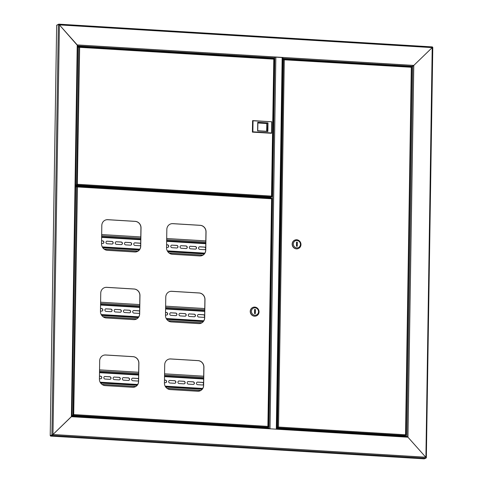 <?xml version="1.0" encoding="UTF-8"?>
<svg xmlns="http://www.w3.org/2000/svg" width="483" height="483" viewBox="0 0 483 483"><rect width="100%" height="100%" fill="white"/><g stroke="black" fill="none" stroke-linecap="round" stroke-linejoin="round"><path stroke-width="0.72" d="M58.775 24.567L59.403 24.899L52.967 434.507L71.393 416.696L77.232 44.919L77.787 45.794M425.958 457.763L426.296 457.787L425.777 457.22L52.967 434.507L71.973 416.032L77.787 45.819L58.757 24.156L432.394 46.911L432.213 47.612L59.403 24.899L77.232 44.919L274.966 56.97L274.694 57.894L272.774 58.491M50.214 435.654L52.834 434.561L51.91 434.978L58.358 24.542L56.662 25.219L50.214 435.654L52.762 434.628M58.503 24.536L58.848 24.633M77.775 46.676L78.94 46.748M282.718 58.407L412.724 66.304L411.166 66.926L413.786 65.422L412.724 66.304L406.909 436.427L407.561 436.813M52.834 434.561L50.606 435.678L50.6 436.089L424.201 458.85L425.897 458.174L432.213 47.612L413.786 65.422L407.948 437.2L406.958 436.427L277.031 428.524M425.777 457.22L407.948 437.2L425.777 457.22M413.641 65.561L432.213 47.612M426.302 457.636L432.744 47.364L432.37 47.328L432.786 47.34L426.338 457.733L425.976 457.914M432.08 47.666L432.351 47.304M401.983 66.056L403.13 65.96L401.983 66.056M409.276 66.376L407.616 66.346M81.627 46.41L79.967 46.386M234.261 55.841L235.402 55.744L234.261 55.841M86.711 46.851L87.858 46.754L86.711 46.851M77.775 46.616L78.995 46.694M282.706 59.101L283.726 59.168M282.772 58.389L283.044 57.459L274.966 56.97M282.724 57.996L283.044 57.459L413.786 65.422M274.966 57.03L275.545 57.06M282.434 57.483L282.917 57.513M276.898 428.542L277.206 429.236L269.128 428.741L268.916 428.016L71.931 416.026L77.745 45.897L77.232 44.919M57.06 25.062L58.757 24.156L58.624 24.561M273.1 134.183A4.154 1.286 -86.5 0 0 273.215 133.543M267.135 197.233L267.129 197.903M272.955 134.238L273.149 121.897M269.339 364.538L269.532 352.204M274.966 57.091L282.73 57.574L276.85 429.212L269.254 428.753M267.226 197.909L267.238 197.239M267.353 197.915L267.365 197.251M268.916 428.016L71.973 416.032M71.931 416.026L71.393 416.696L269.128 428.741M52.967 434.507L52.297 435.412L50.6 436.089M75.583 186.124L81.259 186.468L81.271 185.852L79.924 185.768M78.18 185.665L75.596 185.508M280.074 428.053L278.299 428.198L280.074 428.053M280.496 428.089L278.8 428.065M276.904 428.355L400.824 435.908M276.904 428.222L277.924 427.817L276.91 427.932M284.203 59.838L283.781 59.161L411.48 66.944L411.214 67.572L411.794 67.276L406.016 435.231L405.539 434.791L405.672 435.6L404.452 436.028M277.93 427.527L276.91 427.89M405.672 435.6L277.924 427.817L278.365 427.141M283.847 59.174L411.462 66.95L411.305 67.535L411.764 67.288L411.45 67.282M284.294 59.801L283.406 59.463L284.294 59.801L278.522 427.05L405.539 434.791L411.305 67.535L411.764 67.288L284.294 59.801L283.714 59.168L282.7 59.572M278.431 427.087L276.916 427.763M278.522 427.05L277.622 427.479L283.406 59.463L282.694 59.747M294.878 240.075A4.57 4.299 68.3 0 0 292.167 244.078A4.57 4.299 68.3 0 0 298.259 248.564M300.969 244.555A4.57 4.299 68.3 0 0 294.938 240.051A4.57 4.299 68.3 0 0 292.3 244.03A4.57 4.299 68.3 0 0 298.325 248.534A4.57 4.299 68.3 0 0 300.969 244.555M300.438 244.404A3.737 3.514 68.3 0 0 296.948 240.486A3.737 3.514 68.3 0 0 293.344 243.975A3.737 3.514 68.3 0 0 296.834 247.888A3.737 3.514 68.3 0 0 300.438 244.404M296.532 242.11L296.465 246.221L297.256 246.27L297.317 242.158L296.532 242.11M296.604 246.227L296.526 242.406M296.665 242.418L297.317 242.158M269.454 196.895L267.757 196.871M269.031 196.859L267.256 197.004L269.031 196.859M273.77 58.848L273.65 59.149L79.641 47.334L78.753 46.996L79.641 47.334L79.061 46.7L78.995 47.014M273.891 58.884L271.941 196.611L271.5 196.098L273.807 58.564L79.103 46.694L78.017 47.292M77.763 47.394L78.753 46.996L79.55 47.37L79.115 46.99M76.894 184.76L75.843 185.46L77.401 184.319L75.602 185.128M271.639 196.732L271.941 196.611L271.41 196.134L271.633 196.907L76.888 185.043L77.491 184.283L76.869 184.723M79.641 47.334L77.328 184.385M78.753 46.996L76.592 184.711L75.602 185.104M81.271 185.913L270.329 197.432L271.633 196.907L271.5 196.098L77.491 184.283M271.669 196.49L271.41 196.134M273.65 59.149L274.109 58.896L273.722 58.926M271.814 121.764L271.633 133.199L252.603 132.04L252.778 120.605L271.814 121.764L253.038 120.798L252.869 131.823L271.506 132.958L271.681 121.933M252.869 131.823L252.404 132.119L271.44 133.278L271.506 132.958M252.404 132.119L252.585 120.684L253.038 120.798M266.731 131.298L266.803 123.449L267.733 123.123L257.88 122.525L257.747 130.748L267.6 131.352L267.999 122.905L267.86 131.539L257.614 130.917L257.747 122.277L267.999 122.905M266.924 131.31L267.051 123.394M266.628 131.291L266.851 123.473M266.749 123.515L257.874 122.972M265.837 427.195L264.141 427.171M265.409 427.159L263.64 427.31L265.409 427.159M134.962 386.919A6.231 5.862 68.3 0 0 138.518 381.516L138.808 363.216A6.231 5.862 68.3 0 0 132.994 356.683L105.602 355.017A6.231 5.862 68.3 0 0 103.247 355.379M136.025 319.269A6.231 5.862 68.3 0 0 139.581 313.865L139.871 295.56A6.231 5.862 68.3 0 0 134.057 289.033L106.665 287.367A6.231 5.862 68.3 0 0 104.31 287.729M199.986 390.886A6.231 5.862 68.3 0 0 203.542 385.476L203.832 367.177A6.231 5.862 68.3 0 0 198.018 360.644L170.626 358.978A6.231 5.862 68.3 0 0 168.271 359.346M201.049 323.23A6.231 5.862 68.3 0 0 204.605 317.826L204.895 299.526A6.231 5.862 68.3 0 0 199.081 292.994L171.688 291.327A6.231 5.862 68.3 0 0 169.334 291.69M202.111 255.579A6.231 5.862 68.3 0 0 205.667 250.176L205.957 231.87A6.231 5.862 68.3 0 0 200.143 225.344L172.751 223.677A6.231 5.862 68.3 0 0 170.396 224.04M137.087 251.619A6.231 5.862 68.3 0 0 140.644 246.209L140.933 227.91A6.231 5.862 68.3 0 0 135.119 221.383L107.727 219.711A6.231 5.862 68.3 0 0 105.372 220.079M133.085 356.647L105.692 354.981A6.231 5.862 68.3 0 0 103.29 355.361A6.231 5.862 68.3 0 0 99.685 360.789L99.401 379.089A6.231 5.862 68.3 0 0 105.216 385.621L132.602 387.288A6.231 5.862 68.3 0 0 135.005 386.907A6.231 5.862 68.3 0 0 138.609 381.479L138.899 363.18A6.231 5.862 68.3 0 0 133.085 356.647L132.994 356.683M134.147 288.997L106.755 287.331A6.231 5.862 68.3 0 0 104.352 287.711A6.231 5.862 68.3 0 0 100.748 293.139L100.464 311.438A6.231 5.862 68.3 0 0 106.278 317.965L133.664 319.637A6.231 5.862 68.3 0 0 136.067 319.251A6.231 5.862 68.3 0 0 139.672 313.829L139.961 295.524A6.231 5.862 68.3 0 0 134.147 288.997L134.057 289.033M198.108 360.608L170.722 358.941A6.231 5.862 68.3 0 0 168.319 359.322A6.231 5.862 68.3 0 0 164.709 364.75L164.425 383.049A6.231 5.862 68.3 0 0 170.239 389.582L197.625 391.248A6.231 5.862 68.3 0 0 200.028 390.868A6.231 5.862 68.3 0 0 203.639 385.44L203.923 367.14A6.231 5.862 68.3 0 0 198.108 360.608L198.018 360.644M199.171 292.958L171.785 291.291A6.231 5.862 68.3 0 0 169.382 291.672A6.231 5.862 68.3 0 0 165.772 297.099L165.488 315.399A6.231 5.862 68.3 0 0 171.302 321.932L198.688 323.598A6.231 5.862 68.3 0 0 201.091 323.212A6.231 5.862 68.3 0 0 204.701 317.79L204.985 299.49A6.231 5.862 68.3 0 0 199.171 292.958L199.081 292.994M200.234 225.307L172.848 223.641A6.231 5.862 68.3 0 0 170.445 224.021A6.231 5.862 68.3 0 0 166.834 229.449L166.55 247.749A6.231 5.862 68.3 0 0 172.365 254.275L199.751 255.948A6.231 5.862 68.3 0 0 202.154 255.561A6.231 5.862 68.3 0 0 205.764 250.14L206.048 231.834A6.231 5.862 68.3 0 0 200.234 225.307L200.143 225.344M135.21 221.347L107.818 219.674A6.231 5.862 68.3 0 0 105.415 220.061A6.231 5.862 68.3 0 0 101.81 225.489L101.527 243.788A6.231 5.862 68.3 0 0 107.341 250.315L134.727 251.981A6.231 5.862 68.3 0 0 137.13 251.601A6.231 5.862 68.3 0 0 140.734 246.173L141.024 227.873A6.231 5.862 68.3 0 0 135.21 221.347L135.119 221.383M271.579 198.471L271.458 198.773L77.449 186.951L76.562 186.619L77.449 186.951L76.869 186.317L76.803 186.631M271.947 198.525L268.325 426.912L267.884 426.404L271.609 198.175L76.906 186.317L75.825 186.915M75.571 187.012L76.562 186.619L77.358 186.987L76.918 186.613M73.277 415.06L72.227 415.766L73.778 414.619L71.985 415.434M268.017 427.038L268.325 426.912L267.793 426.441L268.017 427.214L73.271 415.35L73.875 414.583L73.247 415.03M77.449 186.951L73.712 414.686M76.562 186.619L72.975 415.012L71.985 415.404M72.227 415.766L73.181 415.941M76.791 416.165L266.707 427.733L268.017 427.214L267.884 426.404L73.875 414.583M268.053 426.791L267.793 426.441M271.458 198.773L271.911 198.519L271.531 198.543M252.953 307.399A4.57 4.299 68.3 0 0 250.242 311.402A4.57 4.299 68.3 0 0 256.334 315.882M250.375 311.354A4.57 4.299 68.3 0 0 256.401 315.858A4.57 4.299 68.3 0 0 259.045 311.879A4.57 4.299 68.3 0 0 253.014 307.375A4.57 4.299 68.3 0 0 250.375 311.354M251.42 311.293A3.737 3.514 68.3 0 0 254.909 315.212A3.737 3.514 68.3 0 0 258.514 311.728A3.737 3.514 68.3 0 0 255.024 307.81A3.737 3.514 68.3 0 0 251.42 311.293M255.332 313.594L255.392 309.482L254.607 309.434L254.541 313.545L255.332 313.594M254.68 313.552L254.74 309.742L255.392 309.482M261.158 196.871L261.146 197.541M260.88 196.853L260.874 197.523M204.961 249.62A1.31 1.232 68.3 0 0 204.436 247.139L199.702 246.849A1.31 1.232 68.3 0 0 199.268 246.904M195.7 249.059A1.31 1.232 68.3 0 0 195.174 246.571L190.441 246.288A1.31 1.232 68.3 0 0 190.006 246.342M186.438 248.491A1.31 1.232 68.3 0 0 185.913 246.01L181.185 245.72A1.31 1.232 68.3 0 0 180.745 245.781M177.176 247.93A1.31 1.232 68.3 0 0 176.651 245.442L171.924 245.159A1.31 1.232 68.3 0 0 171.483 245.213M167.915 247.362A1.31 1.232 68.3 0 0 167.39 244.881L166.593 244.833M140.68 243.921A1.31 1.232 68.3 0 0 139.605 243.191L134.878 242.901A1.31 1.232 68.3 0 0 134.437 242.955M140.136 245.672A1.31 1.232 68.3 0 0 140.662 245.177M130.875 245.104A1.31 1.232 68.3 0 0 130.344 242.623L125.616 242.333A1.31 1.232 68.3 0 0 125.175 242.394M121.613 244.543A1.31 1.232 68.3 0 0 121.082 242.061L116.355 241.772A1.31 1.232 68.3 0 0 115.914 241.826M112.352 243.975A1.31 1.232 68.3 0 0 111.821 241.494L107.093 241.21A1.31 1.232 68.3 0 0 106.652 241.265M103.09 243.414A1.31 1.232 68.3 0 0 102.559 240.932L101.569 240.872M205.704 247.972A1.31 1.232 68.3 0 0 204.563 247.085L199.835 246.795A1.31 1.232 68.3 0 0 198.598 248.286A1.31 1.232 68.3 0 0 199.793 249.391L204.526 249.675A1.31 1.232 68.3 0 0 205.692 248.932M190.574 246.233A1.31 1.232 68.3 0 0 189.336 247.725A1.31 1.232 68.3 0 0 190.531 248.823L195.265 249.113A1.31 1.232 68.3 0 0 196.503 247.622A1.31 1.232 68.3 0 0 195.301 246.523L190.441 246.288M181.312 245.672A1.31 1.232 68.3 0 0 180.074 247.157A1.31 1.232 68.3 0 0 181.27 248.262L186.003 248.546A1.31 1.232 68.3 0 0 187.241 247.061A1.31 1.232 68.3 0 0 186.04 245.956L181.185 245.72M172.051 245.104A1.31 1.232 68.3 0 0 170.813 246.596A1.31 1.232 68.3 0 0 172.008 247.694L176.742 247.984A1.31 1.232 68.3 0 0 177.979 246.493A1.31 1.232 68.3 0 0 176.784 245.394L171.924 245.159M166.557 247.362L167.48 247.417A1.31 1.232 68.3 0 0 168.718 245.932A1.31 1.232 68.3 0 0 167.523 244.827L166.599 244.772M140.686 243.661A1.31 1.232 68.3 0 0 139.738 243.136L135.005 242.846A1.31 1.232 68.3 0 0 133.767 244.338A1.31 1.232 68.3 0 0 134.968 245.436L139.696 245.726A1.31 1.232 68.3 0 0 140.662 245.316M125.749 242.285A1.31 1.232 68.3 0 0 124.505 243.776A1.31 1.232 68.3 0 0 125.707 244.875L130.434 245.165A1.31 1.232 68.3 0 0 131.672 243.674A1.31 1.232 68.3 0 0 130.476 242.575L125.616 242.333M116.488 241.717A1.31 1.232 68.3 0 0 115.244 243.209A1.31 1.232 68.3 0 0 116.445 244.313L121.173 244.597A1.31 1.232 68.3 0 0 122.41 243.106A1.31 1.232 68.3 0 0 121.215 242.007L116.355 241.772M107.226 241.156A1.31 1.232 68.3 0 0 105.982 242.647A1.31 1.232 68.3 0 0 107.184 243.746L111.911 244.036A1.31 1.232 68.3 0 0 113.149 242.544A1.31 1.232 68.3 0 0 111.953 241.446L107.093 241.21M101.533 243.402L102.65 243.468A1.31 1.232 68.3 0 0 103.893 241.983A1.31 1.232 68.3 0 0 102.692 240.878L101.569 240.812M104.111 249.107L137.957 251.166M169.135 253.068L202.981 255.133M104.201 249.174L137.872 251.22M169.225 253.134L202.896 255.187M205.818 240.896L166.695 238.511M140.788 236.936L101.672 234.551M203.898 317.271A1.31 1.232 68.3 0 0 203.373 314.789L198.64 314.499A1.31 1.232 68.3 0 0 198.205 314.56M194.637 316.709A1.31 1.232 68.3 0 0 194.112 314.228L189.378 313.938A1.31 1.232 68.3 0 0 188.944 313.992M185.375 316.142A1.31 1.232 68.3 0 0 184.85 313.66L180.117 313.37A1.31 1.232 68.3 0 0 179.682 313.431M176.114 315.58A1.31 1.232 68.3 0 0 175.589 313.099L170.861 312.809A1.31 1.232 68.3 0 0 170.421 312.863M166.852 315.013A1.31 1.232 68.3 0 0 166.327 312.531L165.53 312.483M139.617 311.571A1.31 1.232 68.3 0 0 138.543 310.841L133.815 310.551A1.31 1.232 68.3 0 0 133.374 310.605M139.074 313.322A1.31 1.232 68.3 0 0 139.599 312.827M129.812 312.761A1.31 1.232 68.3 0 0 129.281 310.273L124.554 309.989A1.31 1.232 68.3 0 0 124.113 310.044M120.551 312.193A1.31 1.232 68.3 0 0 120.019 309.712L115.292 309.422A1.31 1.232 68.3 0 0 114.851 309.482M111.289 311.632A1.31 1.232 68.3 0 0 110.758 309.144L106.031 308.86A1.31 1.232 68.3 0 0 105.59 308.915M102.028 311.064A1.31 1.232 68.3 0 0 101.496 308.583L100.506 308.522M204.641 315.622A1.31 1.232 68.3 0 0 203.5 314.735L198.773 314.451A1.31 1.232 68.3 0 0 197.535 315.936A1.31 1.232 68.3 0 0 198.73 317.041L203.464 317.331A1.31 1.232 68.3 0 0 204.629 316.582M189.511 313.884A1.31 1.232 68.3 0 0 188.273 315.375A1.31 1.232 68.3 0 0 189.469 316.474L194.202 316.763A1.31 1.232 68.3 0 0 195.44 315.272A1.31 1.232 68.3 0 0 194.238 314.173L189.378 313.938M180.25 313.322A1.31 1.232 68.3 0 0 179.012 314.813A1.31 1.232 68.3 0 0 180.207 315.912L184.941 316.202A1.31 1.232 68.3 0 0 186.178 314.711A1.31 1.232 68.3 0 0 184.977 313.606L180.117 313.37M170.988 312.755A1.31 1.232 68.3 0 0 169.75 314.246A1.31 1.232 68.3 0 0 170.946 315.345L175.679 315.634A1.31 1.232 68.3 0 0 176.917 314.143A1.31 1.232 68.3 0 0 175.715 313.044L170.861 312.809M165.494 315.013L166.418 315.073A1.31 1.232 68.3 0 0 167.655 313.582A1.31 1.232 68.3 0 0 166.46 312.483L165.536 312.423M139.623 311.318A1.31 1.232 68.3 0 0 138.675 310.786L133.942 310.497A1.31 1.232 68.3 0 0 132.704 311.988A1.31 1.232 68.3 0 0 133.906 313.093L138.633 313.376A1.31 1.232 68.3 0 0 139.599 312.966M124.686 309.935A1.31 1.232 68.3 0 0 123.443 311.426A1.31 1.232 68.3 0 0 124.644 312.525L129.372 312.815A1.31 1.232 68.3 0 0 130.609 311.324A1.31 1.232 68.3 0 0 129.414 310.225L124.554 309.989M115.425 309.374A1.31 1.232 68.3 0 0 114.181 310.859A1.31 1.232 68.3 0 0 115.383 311.964L120.11 312.247A1.31 1.232 68.3 0 0 121.348 310.762A1.31 1.232 68.3 0 0 120.152 309.657L115.292 309.422M106.163 308.806A1.31 1.232 68.3 0 0 104.92 310.297A1.31 1.232 68.3 0 0 106.121 311.396L110.849 311.686A1.31 1.232 68.3 0 0 112.086 310.195A1.31 1.232 68.3 0 0 110.891 309.096L106.031 308.86M100.47 311.052L101.587 311.124A1.31 1.232 68.3 0 0 102.831 309.633A1.31 1.232 68.3 0 0 101.629 308.528L100.506 308.462M103.048 316.757L136.894 318.822M168.072 320.718L201.918 322.783M103.139 316.824L136.81 318.877M168.162 320.784L201.834 322.837M204.756 308.546L165.633 306.162M139.726 304.586L100.609 302.201M202.836 384.921A1.31 1.232 68.3 0 0 202.311 382.439L197.577 382.156A1.31 1.232 68.3 0 0 197.142 382.21M193.574 384.359A1.31 1.232 68.3 0 0 193.049 381.878L188.316 381.588A1.31 1.232 68.3 0 0 187.881 381.642M184.313 383.798A1.31 1.232 68.3 0 0 183.788 381.31L179.054 381.027A1.31 1.232 68.3 0 0 178.619 381.081M175.051 383.23A1.31 1.232 68.3 0 0 174.526 380.749L169.799 380.459A1.31 1.232 68.3 0 0 169.358 380.519M165.79 382.669A1.31 1.232 68.3 0 0 165.264 380.181L164.468 380.133M138.555 379.227A1.31 1.232 68.3 0 0 137.48 378.491L132.753 378.201A1.31 1.232 68.3 0 0 132.312 378.261M138.011 380.972A1.31 1.232 68.3 0 0 138.536 380.483M128.75 380.411A1.31 1.232 68.3 0 0 128.218 377.929L123.491 377.64A1.31 1.232 68.3 0 0 123.05 377.694M119.488 379.843A1.31 1.232 68.3 0 0 118.957 377.362L114.23 377.072A1.31 1.232 68.3 0 0 113.789 377.132M110.227 379.282A1.31 1.232 68.3 0 0 109.695 376.8L104.968 376.511A1.31 1.232 68.3 0 0 104.527 376.565M100.965 378.714A1.31 1.232 68.3 0 0 100.434 376.233L99.444 376.172M203.578 383.273A1.31 1.232 68.3 0 0 202.437 382.391L197.71 382.101A1.31 1.232 68.3 0 0 196.472 383.593A1.31 1.232 68.3 0 0 197.668 384.691L202.401 384.981A1.31 1.232 68.3 0 0 203.566 384.233M188.448 381.534A1.31 1.232 68.3 0 0 187.211 383.025A1.31 1.232 68.3 0 0 188.406 384.13L193.14 384.414A1.31 1.232 68.3 0 0 194.377 382.928A1.31 1.232 68.3 0 0 193.176 381.824L188.316 381.588M179.187 380.972A1.31 1.232 68.3 0 0 177.949 382.464A1.31 1.232 68.3 0 0 179.145 383.562L183.878 383.852A1.31 1.232 68.3 0 0 185.116 382.361A1.31 1.232 68.3 0 0 183.914 381.262L179.054 381.027M169.925 380.411A1.31 1.232 68.3 0 0 168.688 381.896A1.31 1.232 68.3 0 0 169.883 383.001L174.617 383.285A1.31 1.232 68.3 0 0 175.854 381.799A1.31 1.232 68.3 0 0 174.653 380.695L169.799 380.459M164.431 382.669L165.355 382.723A1.31 1.232 68.3 0 0 166.593 381.232A1.31 1.232 68.3 0 0 165.397 380.133L164.474 380.073M138.561 378.968A1.31 1.232 68.3 0 0 137.613 378.437L132.879 378.153A1.31 1.232 68.3 0 0 131.642 379.638A1.31 1.232 68.3 0 0 132.843 380.743L137.57 381.033A1.31 1.232 68.3 0 0 138.536 380.622M123.624 377.585A1.31 1.232 68.3 0 0 122.38 379.077A1.31 1.232 68.3 0 0 123.582 380.175L128.309 380.465A1.31 1.232 68.3 0 0 129.547 378.974A1.31 1.232 68.3 0 0 128.351 377.875L123.491 377.64M114.362 377.024A1.31 1.232 68.3 0 0 113.119 378.515A1.31 1.232 68.3 0 0 114.32 379.614L119.047 379.904A1.31 1.232 68.3 0 0 120.285 378.412A1.31 1.232 68.3 0 0 119.09 377.314L114.23 377.072M105.101 376.456A1.31 1.232 68.3 0 0 103.857 377.947A1.31 1.232 68.3 0 0 105.059 379.052L109.786 379.336A1.31 1.232 68.3 0 0 111.024 377.845A1.31 1.232 68.3 0 0 109.828 376.746L104.968 376.511M99.407 378.702L100.524 378.775A1.31 1.232 68.3 0 0 101.762 377.283A1.31 1.232 68.3 0 0 100.567 376.185L99.444 376.112M101.985 384.408L135.832 386.472M167.009 388.368L200.856 390.433M102.076 384.474L135.747 386.527M167.1 388.435L200.771 390.487M203.693 376.197L164.57 373.812M138.663 372.236L99.546 369.851M405.352 436.33L405.364 435.72M404.832 435.932L404.826 436.3M77.787 45.897L274.694 57.894M432.357 46.917L58.848 24.162M262.166 196.931L262.16 197.601M267.419 427.926L267.431 427.449M271.029 198.139L271.048 197.142M274.797 57.791L268.977 428.047M276.318 429.127L282.157 57.459M275.853 57.072L270.015 428.747M270.522 197.354L270.51 198.108M277.206 429.236L407.948 437.2M425.897 458.174L52.297 435.412L52.303 435.002M405.98 435.153L411.764 67.294M407.115 66.678L410.236 66.865M406.807 66.66L410.091 66.72M404.319 435.769L400.968 435.714M401.874 435.6L400.83 435.811L401.916 435.491L404.452 435.865L401.874 435.6M404.313 436.155L400.86 436.058M404.223 436.264L401.023 436.064M403.649 436.227L401.596 436.101M79.967 46.748L82.412 46.893M78.989 46.73L82.466 46.712M79.115 46.664L81.736 46.483L78.977 46.754M273.801 58.564L79.146 46.706M271.947 196.484L274.103 58.932M80.287 185.502L76.797 185.581M80.426 185.605L77.147 185.599M79.544 186.1L79.218 185.689L77.666 186.07M79.224 185.243L76.936 185.454M271.609 198.187L76.948 186.323M268.325 426.785L271.911 198.555M76.972 186.196L80.275 186.335M77.214 186.221L80.407 186.42M77.769 186.366L80.22 186.516M76.731 415.978L73.253 415.917M76.725 416.171L73.211 416.092M76.58 416.298L73.374 416.105M73.953 416.141L76.024 416.255M75.046 416.207L75.891 416.135M76.67 415.809L73.38 415.664M259.28 196.756L259.274 197.426M259.794 197.456L259.806 196.792M205.782 243.07L166.659 240.685M140.758 239.109L101.635 236.724M205.776 243.251L166.659 240.866M140.752 239.29L101.635 236.905M139.756 249.331L102.342 247.048L139.75 249.337M204.78 253.291L167.366 251.015L204.774 253.303M101.623 237.376L140.746 239.761M166.653 241.337L205.77 243.722M204.87 253.134L167.275 250.846M139.847 249.174L102.251 246.885M102.813 247.791L139.267 250.013M167.836 251.752L204.291 253.973M205.794 242.128L166.677 239.743M140.77 238.167L101.653 235.782M204.72 310.72L165.597 308.341M139.696 306.759L100.573 304.375M204.714 310.901L165.597 308.516M139.69 306.94L100.573 304.556M138.693 316.981L101.279 314.705L138.687 316.993M166.303 318.671L203.711 320.954L166.303 318.665M100.561 305.027L139.684 307.411M165.591 308.987L204.707 311.372M203.808 320.784L166.212 318.496M138.784 316.824L101.189 314.536M101.75 315.441L138.204 317.663M166.774 319.408L203.228 321.624M204.732 309.778L165.615 307.399M139.708 305.817L100.585 303.433M203.657 378.376L164.534 375.991M138.633 374.41L99.51 372.031M203.651 378.551L164.534 376.172M138.627 374.591L99.51 372.206M137.631 384.631L100.21 382.355L137.625 384.643M165.24 386.328L202.649 388.604L165.24 386.315M99.498 372.683L138.621 375.062M164.522 376.643L203.645 379.022M202.745 388.441L165.15 386.146M137.721 384.474L100.126 382.186M100.687 383.097L137.142 385.313M165.711 387.058L202.166 389.28M203.669 377.434L164.552 375.05M138.645 373.468L99.522 371.089M262.124 197.601L262.136 196.931M282.73 57.574L276.892 429.218M406.958 436.427L276.994 428.512M410.248 66.895L410.158 66.745C407.924 66.455 406.746 66.485 406.626 66.841M401.675 436.022L403.595 436.052M404.247 436.264L404.452 435.865M79.23 185.243L76.797 185.544M76.912 186.209C79.2 186.021 80.371 186.094 80.413 186.432M73.187 416.092L73.325 415.67C75.59 415.495 76.749 415.573 76.803 415.905L76.598 416.304M74.032 416.056L75.952 416.086"/></g></svg>
